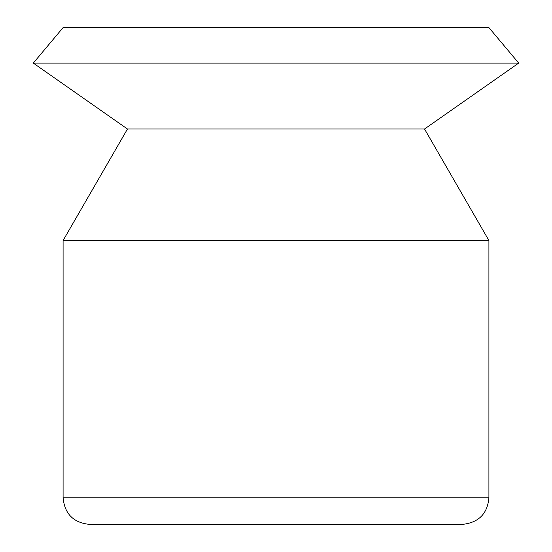 <?xml version="1.0" encoding="UTF-8"?>
<svg xmlns="http://www.w3.org/2000/svg" width="552" height="552" viewBox="0 0 552 552"><rect width="100%" height="100%" fill="white"/><g stroke="black" fill="none" stroke-linecap="round" stroke-linejoin="round"><path stroke-width="0.83" d="M63.087 27.6L488.913 27.6L518.694 63.087L33.306 63.087L63.087 27.6M33.306 63.087L127.464 129.009L424.536 129.009L518.694 63.087M127.464 129.009L63.087 240.513L488.913 240.513L424.536 129.009M63.087 497.787L488.913 497.787C487.485 513.802 478.612 522.675 462.3 524.4L89.7 524.4C73.533 522.82 64.66 513.953 63.087 497.787L63.087 240.513M488.913 497.787L488.913 240.513"/></g></svg>
